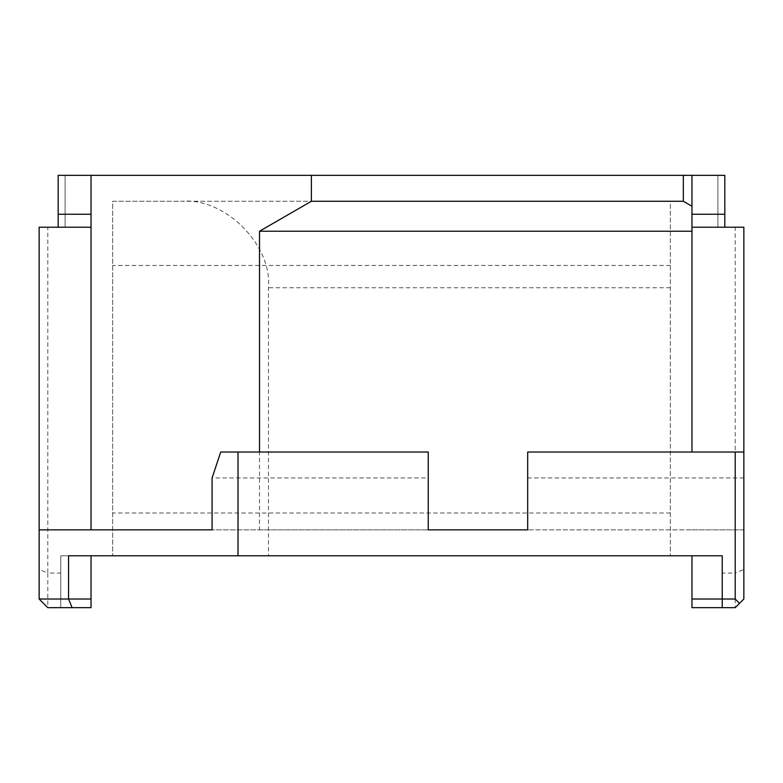 <?xml version="1.0" encoding="UTF-8"?>
<svg xmlns="http://www.w3.org/2000/svg" width="783" height="783" viewBox="0 0 783 783"><rect width="100%" height="100%" fill="white"/><g stroke="black" fill="none" stroke-linecap="round" stroke-linejoin="round"><path stroke-width="0.59" stroke-dasharray="3.92 2.94" d="M691.966 452.026L691.966 175.333L691.966 214.248L724.823 214.248L724.823 175.333L724.823 227.217L724.823 214.248L691.966 214.248L724.823 214.248L724.823 175.333L724.823 227.217L724.823 175.333L58.177 175.333L91.034 175.333L58.177 175.333L91.034 175.333L58.177 175.333L58.177 227.217L58.177 214.248L91.034 214.248L58.177 214.248L58.177 227.217L58.177 214.248L91.034 214.248L91.034 175.333L91.034 529.846L39.15 529.846M724.823 214.248L691.966 214.248L724.823 214.248L724.823 227.217L691.966 227.217L724.823 227.217L691.966 227.217L724.823 227.217L691.966 227.217L691.966 175.333L691.966 227.217L691.966 175.333L691.966 227.217L735.208 227.217L735.208 573.078L722.229 573.078L722.229 555.783L60.771 555.783L60.771 573.078L47.792 573.078L47.792 227.217L91.034 227.217L91.034 175.333L91.034 227.217L91.034 214.248L91.034 227.217L58.177 227.217L91.034 227.217L58.177 227.217L91.034 227.217L58.177 227.217L58.177 175.333L58.177 214.248L91.034 214.248L58.177 214.248L58.177 175.333L58.177 214.248M691.966 214.248L691.966 175.333M259.516 529.846L428.252 529.846L212.085 529.846L259.516 529.846L259.516 452.026M91.034 175.333L91.034 214.248L91.034 175.333M65.087 175.333L65.087 227.217L65.087 175.333M717.913 175.333L717.913 227.217L717.913 175.333M735.208 227.217L743.85 227.217L743.85 599.015L735.208 607.667L735.208 573.078L743.85 569.495M691.966 529.846L743.85 529.846L743.85 452.026L743.85 529.846L527.683 529.846L691.966 529.846M724.823 227.217L691.966 227.217M91.034 227.217L58.177 227.217M60.771 573.078L60.771 607.667L60.771 599.015L60.771 607.667L91.034 607.667L60.771 607.667L91.034 607.667L91.034 599.015L60.771 599.015L60.771 555.783L91.034 555.783L91.034 599.015L60.771 599.015L60.771 555.783L91.034 555.783L60.771 555.783L60.771 607.667L47.792 607.667L47.792 573.078L39.15 569.495L39.15 227.217L47.792 227.217M268.461 555.783L670.356 555.783L268.461 555.783L268.461 287.743C272.327 244.962 224.78 197.404 181.999 201.27L670.356 201.27L670.356 555.783L670.356 201.27L112.644 201.27L112.644 555.783L112.644 201.27L181.999 201.27M60.771 599.015L91.034 599.015L91.034 555.783L68.552 555.783M691.966 555.783L722.229 555.783L691.966 555.783L722.229 555.783L691.966 555.783L691.966 607.667L691.966 599.015L722.229 599.015L722.229 555.783L722.229 607.667L722.229 599.015L691.966 599.015L691.966 607.667L722.229 607.667L722.229 555.783L722.229 607.667L735.208 607.667M722.229 573.078L722.229 607.667L691.966 607.667L722.229 607.667M743.85 477.963L527.683 477.963L527.683 529.846M39.15 569.495L39.15 599.015L47.792 607.667M428.252 529.846L428.252 477.963L212.085 477.963M220.728 452.026L428.252 452.026L428.252 477.963M527.683 477.963L527.683 452.026L743.85 452.026M91.034 599.015L91.034 555.783M722.229 599.015L691.966 599.015M670.356 287.743L268.461 287.743M670.356 513.002L112.644 513.002M670.356 265.457L112.644 265.457"/><path stroke-width="1.17" d="M91.034 227.217L58.177 227.217L58.177 175.333L724.823 175.333L724.823 227.217L743.85 227.217L743.85 452.026L527.683 452.026L527.683 529.846L428.252 529.846L527.683 529.846M691.966 175.333L691.966 452.026M691.966 214.248L724.823 214.248M311.389 175.333L311.389 201.27L683.324 201.27L683.324 175.333M91.034 175.333L91.034 529.846L212.085 529.846L39.15 529.846L39.15 227.217L58.177 227.217M259.516 452.026L259.516 231.23L311.389 201.27M58.177 214.248L91.034 214.248M259.516 231.23L691.966 231.23M683.324 201.27L691.966 206.262M691.966 227.217L724.823 227.217M39.15 529.846L39.15 599.015L68.552 599.015L68.552 555.783L722.229 555.783L722.229 599.015L735.208 599.015L735.208 452.026M735.208 599.015L739.524 603.341L743.85 599.015L743.85 452.026M238.022 555.783L238.022 452.026L220.728 452.026L212.085 477.963L212.085 529.846M428.252 529.846L428.252 452.026L238.022 452.026M72.134 607.667L68.552 599.015L91.034 599.015L91.034 607.667L47.792 607.667L39.15 599.015M739.524 603.341L735.208 607.667L722.229 607.667L722.229 599.015L691.966 599.015L691.966 555.783M91.034 599.015L91.034 555.783M722.229 607.667L691.966 607.667L691.966 599.015"/></g></svg>
